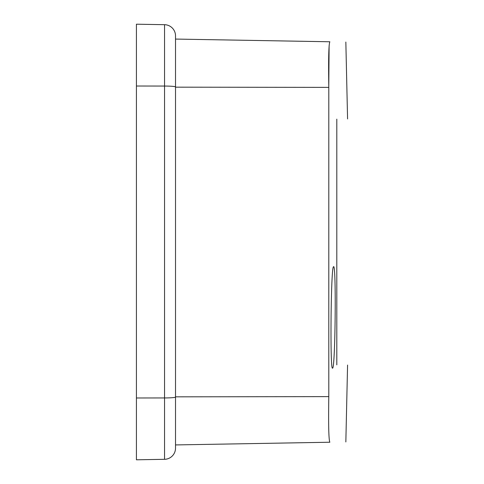 <?xml version="1.0" encoding="UTF-8"?>
<svg xmlns="http://www.w3.org/2000/svg" width="484" height="484" viewBox="0 0 484 484"><rect width="100%" height="100%" fill="white"/><g stroke="black" fill="none" stroke-linecap="round" stroke-linejoin="round"><path stroke-width="0.73" d="M136.421 397.981L136.421 459.8L164.542 459.31L164.542 397.945L136.421 397.981L136.421 24.2L164.542 24.69A11.168 11.168 0 0 1 175.517 35.858L175.517 448.142L175.517 444.929L329.846 442.231C328.721 439.841 328.37 424.637 328.799 396.62C328.37 424.619 328.721 439.817 329.846 442.231C351.178 441.862 351.178 441.862 329.846 442.231C351.178 441.862 351.178 441.862 329.846 442.231M333.337 266.962L333.561 266.684C336.416 263.52 335.285 371.21 332.496 368.082C329.997 371.325 330.862 270.368 333.337 266.962M328.781 86.219L329.114 45.835M175.517 35.858L175.517 39.071L329.846 41.769C351.178 42.138 351.178 42.138 329.846 41.769C351.178 42.138 351.178 42.138 329.846 41.769C328.721 44.159 328.37 59.363 328.799 87.38L328.799 396.62L175.517 396.832M336.804 119.137C351.166 119.137 351.166 119.137 336.804 119.137C351.166 119.137 351.166 119.137 336.804 119.137L336.804 364.863C351.166 364.863 351.166 364.863 336.804 364.863C351.166 364.863 351.166 364.863 336.804 364.863M175.517 448.142A11.168 11.168 0 0 1 164.542 459.31A11.168 11.168 0 0 0 175.517 448.142A11.168 11.168 0 0 1 164.542 459.31M328.799 87.38L175.517 87.168M175.517 397.08A11.168 0.865 0 0 1 164.542 397.945L164.542 86.055L136.421 86.019M175.517 86.92A11.168 0.865 -0 0 0 164.542 86.055L164.542 24.69M345.842 42.047L347.572 118.955M345.842 441.952L347.572 365.045"/></g></svg>
